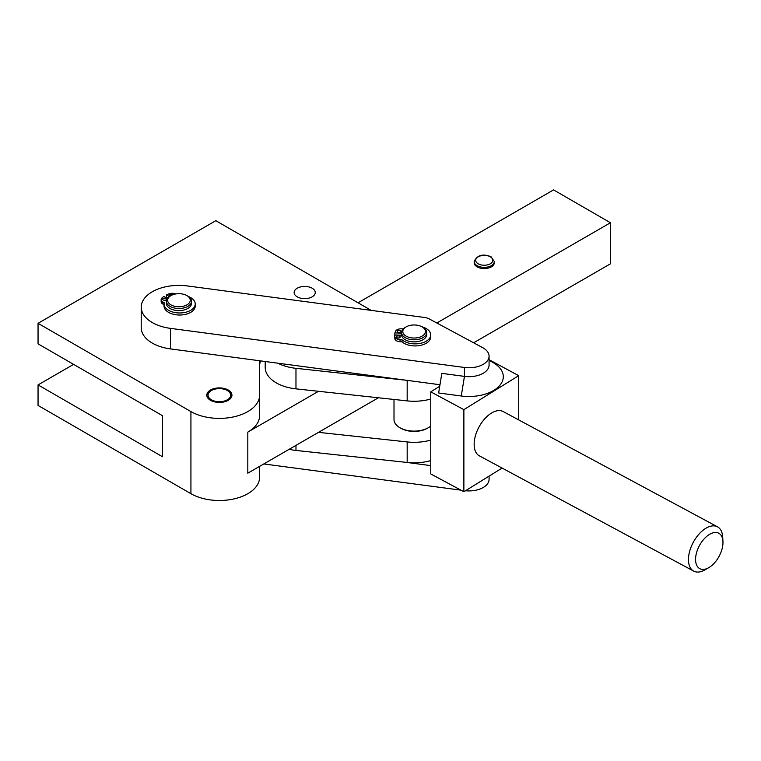 <?xml version="1.0" encoding="UTF-8"?>
<svg xmlns="http://www.w3.org/2000/svg" width="761" height="761" viewBox="0 0 761 761"><rect width="100%" height="100%" fill="white"/><g stroke="black" fill="none" stroke-linecap="round" stroke-linejoin="round"><path stroke-width="1.14" d="M297.237 296.847A10.559 6.098 180 0 1 294.136 292.538A10.559 6.098 180 0 1 300.662 286.897A10.559 6.098 180 0 1 312.162 288.219A10.559 6.098 180 0 1 315.254 292.538A10.559 6.098 180 0 1 308.738 298.169A10.559 6.098 180 0 1 297.237 296.847M424.6 317.48A10.055 5.803 180 0 1 427.054 318.012A10.055 5.803 180 0 1 429.194 318.888L482.674 347.653A20.109 11.615 180 0 1 489.076 356.148A20.109 11.615 180 0 1 464.448 367.468L170.464 328.372A37.708 21.774 180 0 1 141.223 307.159A37.708 21.774 180 0 1 187.396 285.946L424.6 317.48M722.95 541.337L722.693 536.962A25.142 13.993 118.3 0 0 717.499 526.821A25.142 13.993 118.3 0 0 697.342 536.086A25.142 13.993 118.3 0 0 693.69 571.102A25.142 13.993 118.3 0 0 705.009 569.837L708.805 567.639A20.109 11.196 -61.7 0 1 695.944 563.007A20.109 11.196 -61.7 0 1 702.669 540.643A20.109 11.196 -61.7 0 1 722.95 541.337A20.109 11.196 -61.7 0 1 715.882 561.238A20.109 11.196 -61.7 0 1 708.805 567.639M693.69 571.102L479.382 455.849A25.142 13.993 -61.7 0 1 483.035 420.833A25.142 13.993 -61.7 0 1 503.192 411.558L717.499 526.821M430.764 426.027A20.109 11.615 180 0 1 428.338 427.72L427.444 428.234A18.854 10.882 180 0 1 400.781 428.234L399.896 427.72A20.109 11.615 180 0 1 394.112 420.719A20.109 11.615 180 0 1 394.008 419.511L394.008 399.458M428.338 427.72A20.109 11.615 180 0 1 399.896 427.72M207.677 393.599L207.677 393.532A12.566 7.258 180 0 1 208.733 392.324L208.894 392.181A12.566 7.258 180 0 1 210.359 391.135L210.359 391.135M206.973 395.111L206.973 394.988A12.566 7.258 180 0 1 207.572 393.684L207.677 393.532M206.83 395.682A12.566 7.258 180 0 1 206.925 395.159L206.973 394.988M210.483 400.296A12.566 7.258 180 0 1 206.802 395.168A12.566 7.258 180 0 1 214.564 388.462A12.566 7.258 180 0 1 228.262 390.032A12.566 7.258 180 0 1 231.943 395.168A12.566 7.258 180 0 1 224.181 401.875A12.566 7.258 180 0 1 210.483 400.296M211.368 399.782A11.31 6.535 180 0 1 211.368 390.545A11.31 6.535 180 0 1 227.368 390.545L227.368 390.545A11.31 6.535 180 0 1 227.368 399.782A11.31 6.535 180 0 1 211.368 399.782M228.262 391.059L227.368 390.545L228.262 391.059A12.566 7.258 180 0 1 229.023 391.544L229.023 391.563M210.559 391.011L211.368 390.545M406.117 326.888L405.223 327.401A12.566 7.258 0 0 0 401.542 332.528A12.566 7.258 0 0 0 402.131 334.716A12.566 7.258 0 0 0 416.029 339.701A12.566 7.258 0 0 0 426.683 332.528A12.566 7.258 0 0 0 426.103 330.341A12.566 7.258 0 0 0 423.002 327.401L422.117 326.888A11.31 6.535 180 0 1 424.904 329.532A11.31 6.535 180 0 1 417.523 337.732A11.31 6.535 180 0 1 403.33 333.47A11.31 6.535 180 0 1 406.117 326.888A11.31 6.535 180 0 1 422.117 326.888M426.683 332.528L426.683 334.631A12.566 7.258 180 0 1 416.029 341.803A12.566 7.258 180 0 1 402.131 336.819A12.566 7.258 180 0 1 401.542 334.631L401.542 332.528M170.045 296.124L170.045 296.124A12.566 7.258 0 0 0 166.364 301.261A12.566 7.258 0 0 0 174.117 307.958A12.566 7.258 0 0 0 187.815 306.388A12.566 7.258 0 0 0 191.496 301.261A12.566 7.258 0 0 0 187.815 296.124L186.93 295.61A11.31 6.535 180 0 1 186.93 304.847A11.31 6.535 180 0 1 170.93 304.847A11.31 6.535 180 0 1 170.93 295.61L170.045 296.124L170.93 295.61A11.31 6.535 180 0 1 186.93 295.61M191.496 301.261L191.496 303.363A12.566 7.258 180 0 1 187.815 308.49A12.566 7.258 180 0 1 174.117 310.069A12.566 7.258 180 0 1 166.364 303.363L166.364 301.261M188.576 296.6A15.591 8.999 180 0 1 195.225 303.972A15.591 8.999 180 0 1 195.082 305.199A15.591 8.999 180 0 1 178.578 312.952A15.591 8.999 180 0 1 164.053 303.972A15.591 8.999 180 0 1 164.195 302.754L162.797 301.946A5.66 3.263 180 0 1 161.161 299.929A5.66 3.263 180 0 1 161.142 299.644A5.66 3.263 180 0 1 162.169 297.77L163.834 296.39L167.353 298.426M164.053 303.972L164.053 306.027A15.591 8.999 0 0 0 178.578 315.006A15.591 8.999 0 0 0 195.082 307.244A15.591 8.999 0 0 0 195.225 306.027L195.225 303.972M170.179 296.048A1.883 1.084 180 0 1 170.112 296.01A1.883 1.084 180 0 1 169.56 295.239A1.883 1.084 180 0 1 170.73 294.241A1.883 1.084 180 0 1 172.785 294.478A1.883 1.084 180 0 1 173.032 294.659M163.177 300.015A1.883 1.084 180 0 1 162.626 299.244A1.883 1.084 180 0 1 163.796 298.245A1.883 1.084 180 0 1 165.85 298.474A1.883 1.084 180 0 1 166.402 299.244A1.883 1.084 180 0 1 165.232 300.253A1.883 1.084 180 0 1 163.177 300.015M165.147 300.272A1.883 1.084 0 0 0 163.891 300.272M169.399 296.524L166.497 294.849L168.885 293.889A5.66 3.263 180 0 1 172.623 293.308A5.66 3.263 180 0 1 175.61 293.984M161.161 301.413A5.66 3.263 0 0 0 161.142 301.698A5.66 3.263 0 0 0 161.161 301.974A5.66 3.263 0 0 0 162.797 304L164.053 304.723M421.965 326.802A15.591 8.999 180 0 1 428.224 330.008A15.591 8.999 180 0 1 430.707 334.878A15.591 8.999 180 0 1 419.52 343.515A15.591 8.999 180 0 1 402.017 339.758L400.048 339.672A5.66 3.263 180 0 1 396.519 338.74A5.66 3.263 180 0 1 394.854 336.733L394.569 335.059L401.608 335.373M394.569 335.059L394.854 338.778A5.66 3.263 0 0 0 396.519 340.795A5.66 3.263 0 0 0 400.048 341.718L402.017 341.813L402.017 339.758M402.017 341.813A15.591 8.999 0 0 0 419.52 345.57A15.591 8.999 0 0 0 430.707 336.933L430.707 334.878M398.916 332.414A1.883 1.084 180 0 1 397.175 331.33A1.883 1.084 180 0 1 399.202 330.245A1.883 1.084 180 0 1 400.942 331.33A1.883 1.084 180 0 1 398.916 332.414M399.687 332.357A1.883 1.084 0 0 0 399.202 332.291A1.883 1.084 0 0 0 398.431 332.357M398.155 338.055A1.883 1.084 180 0 1 396.414 336.971A1.883 1.084 180 0 1 398.45 335.886A1.883 1.084 180 0 1 400.191 336.971A1.883 1.084 180 0 1 398.155 338.055M398.926 337.998A1.883 1.084 0 0 0 398.45 337.941A1.883 1.084 0 0 0 397.67 337.998M401.542 333.185L394.854 332.89L395.587 331.254A5.66 3.263 180 0 1 397.775 329.418A5.66 3.263 180 0 1 401.494 328.819L403.235 328.895M491.349 266.873A10.055 5.803 180 0 1 480.391 268.138A10.055 5.803 180 0 1 474.189 262.773L474.189 261.537A10.055 5.803 0 0 0 477.128 265.646A10.055 5.803 0 0 0 491.349 265.646A10.055 5.803 0 0 0 494.298 261.537L494.298 262.773A10.055 5.803 180 0 1 491.349 266.873M394.854 332.89L394.854 334.935L401.589 335.24M166.497 294.849L166.497 296.904L167.943 297.732M465.494 490.75A20.109 11.615 0 0 0 489.076 479.306L489.076 476.129M263.791 463.944L460.9 490.151M229.023 391.544L229.213 391.677A12.566 7.258 180 0 1 230.488 392.809L230.621 392.952A12.566 7.258 180 0 1 231.468 394.217L231.544 394.379A12.566 7.258 180 0 1 231.905 395.682M430.764 440.077A37.708 21.774 180 0 1 407.173 441.932L318.517 432.343L378.407 397.775M265.209 361.494L265.209 367.458A37.708 21.774 180 0 0 295.972 388.852L318.517 391.297L247.81 432.115A40.228 23.22 0 0 0 259.596 415.696L259.596 395.168A40.228 23.22 180 0 1 234.769 416.619A40.228 23.22 180 0 1 190.925 411.587L38.05 323.32L38.05 343.848L162.483 415.696L162.483 456.743L38.05 384.904L73.608 364.376M289.151 449.304A37.708 21.774 0 0 0 295.972 450.436L407.173 462.46L407.173 441.932M430.764 460.595A37.708 21.774 180 0 1 407.173 462.46M247.81 432.115L247.81 473.171L318.517 432.343M430.764 465.618L406.412 462.384M277.822 363.178L406.412 380.272L295.972 368.324A37.708 21.774 180 0 1 277.822 363.178L170.464 348.899A37.708 21.774 180 0 1 141.223 327.687L141.223 307.159M318.517 391.297L407.173 400.885A37.708 21.774 0 0 0 430.764 399.021M406.412 380.272L439.972 384.733M259.596 415.696L259.596 366.345A45.251 26.121 180 0 1 260.595 360.885M358.031 302.792L553.57 189.898L610.455 222.745L436.814 322.997M473.637 342.792L610.455 263.801L610.455 222.745M489.076 356.148L489.076 365.061A20.109 11.615 0 0 1 464.448 376.381L441.818 373.366L438.631 392.98L461.261 395.996A34.331 19.824 180 0 0 498.997 386.284A34.331 19.824 180 0 0 493.242 362.655L489.076 360.257M439.715 386.284L430.764 391.839L463.877 409.646L518.707 375.658L518.707 419.901M489.076 359.725L518.707 375.658M502.098 468.063L463.877 491.749L463.877 409.646M430.764 391.839L430.764 473.941L463.877 491.749M38.05 384.904L38.05 405.432L190.925 493.689A40.228 23.22 0 0 0 234.769 498.731A40.228 23.22 0 0 0 259.596 477.271L259.596 466.369M38.05 323.32L215.82 220.69L371.159 310.374M259.596 360.752L259.596 395.168M162.797 304L162.797 301.946M400.048 341.718L400.048 339.672M490.284 256.818A8.552 4.937 180 0 1 490.284 263.801A8.552 4.937 180 0 1 478.203 263.801A8.552 4.937 180 0 1 478.203 256.818A8.552 4.937 180 0 1 490.284 256.818M394.854 336.733L394.854 338.778M295.972 450.436L295.972 445.356M407.173 400.885L407.173 380.376M295.972 388.852L295.972 368.324M464.448 367.468L464.448 376.381L461.261 395.996M190.925 493.689L190.925 411.587M170.464 348.899L170.464 328.372M474.189 261.537C477.157 255.097 482.778 253.499 491.045 256.742L494.298 261.537M161.142 301.698L161.142 299.644"/></g></svg>
